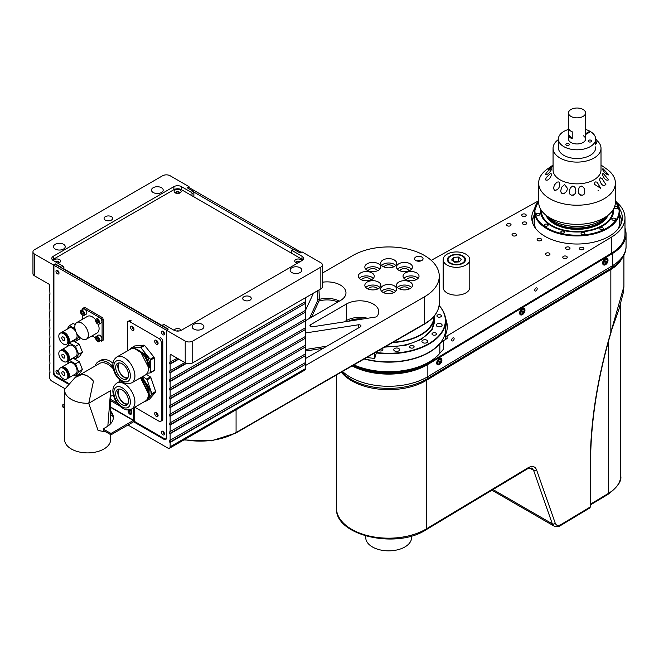 <?xml version="1.0" encoding="UTF-8"?>
<svg xmlns="http://www.w3.org/2000/svg" width="659" height="659" viewBox="0 0 659 659"><rect width="100%" height="100%" fill="white"/><g stroke="black" fill="none" stroke-linecap="round" stroke-linejoin="round"><path stroke-width="0.99" d="M616.824 202.42A47.95 27.686 180 0 1 624.987 217.874L624.987 233.97A47.95 27.686 180 0 1 611.61 253.147L427.081 364.04A53.28 30.759 180 0 1 352.845 365.498M353.891 364.897A57.012 32.917 0 0 0 428.968 362.079L426.332 363.603A53.28 30.759 180 0 1 353.644 365.037M566.196 249.077A2.241 1.293 0 0 0 568.635 249.357A2.241 1.293 0 0 0 570.019 248.163A2.241 1.293 0 0 0 567.778 246.87A2.241 1.293 0 0 0 565.546 248.163A2.241 1.293 0 0 0 566.196 249.077M624.987 217.874A47.95 27.686 180 0 1 611.61 237.051L447.09 335.909L447.09 338.52A1.063 0.618 180 0 1 445.929 338.668A1.063 0.618 180 0 1 445.262 338.1A1.063 0.618 180 0 1 445.295 337.935L445.295 335.645M445.517 318.429A58.61 33.84 0 0 1 447.263 326.625A58.61 33.84 0 0 1 445.295 335.332A1.063 0.618 0 0 0 445.262 335.489A1.063 0.618 0 0 0 445.929 336.057A1.063 0.618 0 0 0 447.09 335.909M447.222 327.935A58.61 33.84 0 0 0 445.665 321.386M534.663 208.639A45.29 26.146 0 0 0 531.747 217.874A45.29 26.146 0 0 0 577.029 244.019A45.29 26.146 0 0 0 622.318 217.874A45.29 26.146 0 0 0 619.402 208.639M522.982 224.126A2.241 1.293 0 0 0 525.421 224.406A2.241 1.293 0 0 0 526.796 223.212A2.241 1.293 0 0 0 524.564 221.918A2.241 1.293 0 0 0 522.323 223.212A2.241 1.293 0 0 0 522.982 224.126M580.093 249.431A2.241 1.293 0 0 0 582.531 249.712A2.241 1.293 0 0 0 583.915 248.517A2.241 1.293 0 0 0 581.675 247.224A2.241 1.293 0 0 0 579.434 248.517A2.241 1.293 0 0 0 580.093 249.431M522.373 216.103A2.241 1.293 0 0 0 524.811 216.383A2.241 1.293 0 0 0 526.195 215.188A2.241 1.293 0 0 0 523.954 213.895A2.241 1.293 0 0 0 521.714 215.188A2.241 1.293 0 0 0 522.373 216.103M563.42 258.163A2.241 1.293 0 0 0 565.859 258.443A2.241 1.293 0 0 0 567.242 257.249A2.241 1.293 0 0 0 565.002 255.964A2.241 1.293 0 0 0 562.77 257.249A2.241 1.293 0 0 0 563.42 258.163M507.241 225.732A2.241 1.293 0 0 0 509.679 226.012A2.241 1.293 0 0 0 511.054 224.818A2.241 1.293 0 0 0 508.822 223.525A2.241 1.293 0 0 0 506.582 224.818A2.241 1.293 0 0 0 507.241 225.732M546.179 255.025A2.241 1.293 0 0 0 548.617 255.305A2.241 1.293 0 0 0 549.993 254.11A2.241 1.293 0 0 0 547.761 252.825A2.241 1.293 0 0 0 545.52 254.11A2.241 1.293 0 0 0 546.179 255.025M512.677 235.683A2.241 1.293 0 0 0 515.116 235.963A2.241 1.293 0 0 0 516.491 234.769A2.241 1.293 0 0 0 514.259 233.475A2.241 1.293 0 0 0 512.018 234.769A2.241 1.293 0 0 0 512.677 235.683M537.777 240.535A2.241 1.293 0 0 0 540.215 240.815A2.241 1.293 0 0 0 541.591 239.621A2.241 1.293 0 0 0 539.359 238.327A2.241 1.293 0 0 0 537.118 239.621A2.241 1.293 0 0 0 537.777 240.535M431.225 260.354L538.288 200.97M534.754 290.199A1.755 0.997 119 0 0 535.124 290.998A1.755 0.997 119 0 0 536.846 289.944A1.755 0.997 119 0 0 536.83 287.925A1.755 0.997 119 0 0 535.503 288.42A1.755 0.997 119 0 0 534.754 290.199M451.695 340.102A1.755 0.997 119 0 0 452.066 340.909A1.755 0.997 119 0 0 453.787 339.855A1.755 0.997 119 0 0 453.771 337.836A1.755 0.997 119 0 0 452.445 338.331A1.755 0.997 119 0 0 451.695 340.102M364.172 358.966A57.012 32.917 0 0 0 439.85 343.718A21.31 12.307 180 0 1 443.622 340.604L447.09 338.52M428.968 362.079A57.012 32.917 0 0 0 439.85 353.29L443.622 349.056L443.622 340.604M554.153 526.137L552.308 523.814L533.568 470.295L531.805 468.022L527.702 468.706L425.871 529.902C396.38 549.359 334.632 535.66 336.444 508.04A52.218 30.149 -0 0 0 369.155 536.006A52.218 30.149 -0 0 0 426.307 528.922A2.134 1.252 59 0 1 425.871 529.902M590.365 472.997L590.365 473.846C589.286 429.528 596.115 382.352 610.844 332.309L623.916 286.476L623.422 292.242L618.859 309.549L610.844 332.309L610.844 269.506L426.307 380.4A52.218 30.149 180 0 1 341.28 372.178M342.499 371.47A54.343 31.377 -0 0 0 427.848 376.643A5.33 3.138 59 0 1 426.884 378.991A3.196 1.878 59 0 0 426.307 380.4L426.307 528.922L528.139 467.733C532.2 465.567 535.001 466.243 536.525 469.76L555.273 523.279C556.295 525.627 558.157 526.08 560.867 524.638L590.365 506.911A1.063 0.618 180 0 0 590.662 506.483L589.723 508.007L590.365 506.911L590.365 473.846M624.987 228.096A49.021 28.304 180 0 1 626.05 233.97A49.021 28.304 180 0 1 612.376 253.575L427.848 364.46A54.343 31.377 180 0 1 352.087 365.934M439.858 362.178A2.241 1.269 119 0 0 440.261 361.404M605.975 262.356A2.241 1.269 119 0 0 606.321 261.705M558.387 139.568A23.979 13.839 0 0 0 553.058 148.267A23.979 13.839 0 0 0 560.076 158.053A23.979 13.839 0 0 0 586.205 161.051A23.979 13.839 0 0 0 601.008 148.267A23.979 13.839 0 0 0 596.897 140.507M553.058 148.267L553.058 170.014A23.979 13.839 0 0 0 560.076 179.808A23.979 13.839 0 0 0 586.205 182.807A23.979 13.839 0 0 0 601.008 170.014L601.008 148.267M553.058 165.047L547.44 168.976A38.362 22.151 0 0 0 538.667 183.07L538.667 202.206A38.362 22.151 0 0 0 549.903 217.874A38.362 22.151 0 0 0 591.716 222.668A38.362 22.151 0 0 0 615.391 202.206L615.391 183.07A38.362 22.151 0 0 0 606.626 168.976L601.008 165.047M538.667 183.07A38.362 22.151 0 0 0 549.903 198.73A38.362 22.151 0 0 0 591.716 203.532A38.362 22.151 0 0 0 615.391 183.07M553.058 165.195L548.197 169.437C548.84 169.561 550.463 168.407 553.058 165.986M546.352 172.864L545.421 174.635C547.341 174.948 549.474 173.07 551.805 169.001L551.814 168.91C550.85 168.515 549.029 169.833 546.352 172.864M546.352 177.46L545.421 179.833C547.81 180.961 549.944 179.059 551.814 174.108L550.471 173.515L546.352 177.46M554.425 184.965L553.494 188.235L554.425 190.319C557.679 190.212 559.499 188.153 559.886 184.149L558.947 181.909L556.954 182.131L554.425 184.965M556.007 190.402A3.196 1.845 0 0 0 555.348 190.525M561.707 187.115L560.776 190.608C560.809 196.637 568.173 192.379 567.168 187.988L564.615 184.578L561.707 187.115M563.025 193.795A31.434 18.147 -0 0 1 564.376 193.425A3.196 1.845 0 0 0 562.366 193.664M570.274 187.873L569.335 191.382C568.717 197.321 576.74 195.707 575.727 190.476C575.826 188.112 574.829 186.637 572.729 186.044L570.274 187.873M573.561 195.113A3.196 1.845 0 0 0 571.114 195.212M579.269 187.181L578.338 190.476C577.317 195.707 585.349 197.321 584.731 191.382C584.78 188.754 583.652 186.975 581.337 186.044L579.269 187.181M582.951 195.212A3.196 1.845 0 0 0 580.505 195.113M595.118 181.909L594.179 184.149L600.571 188.235L597.112 182.131L595.118 181.909M598.718 190.525A3.196 1.845 0 0 0 598.059 190.402M600.407 177.864L599.468 179.363C601.041 184.915 603.174 186.637 605.868 184.52L601.906 178.317L600.407 177.864M603.191 173.375L602.252 174.108C604.122 179.059 606.247 180.961 608.644 179.833L603.191 173.375M603.191 168.869L602.26 169.001C604.591 173.07 606.725 174.948 608.644 174.635L603.191 168.869M584.64 110.72A8.526 4.918 180 0 1 585.554 112.936A8.526 4.918 180 0 1 577.029 117.862A8.526 4.918 180 0 1 568.503 112.936A8.526 4.918 180 0 1 575.06 108.15A8.526 4.918 180 0 1 584.64 110.72M568.511 134.502A8.526 4.918 0 0 0 568.503 134.691A8.526 4.918 0 0 0 572.234 138.761L568.511 134.502L568.511 127.92M572.234 138.761L572.234 131.8A8.526 4.918 180 0 1 568.503 127.731A8.526 4.918 180 0 1 568.511 127.541M63.363 375.342A2.134 1.227 -120 0 0 64.401 375.432A2.134 1.227 -120 0 0 64.401 372.969A2.134 1.227 -120 0 0 62.267 371.742A2.134 1.227 -120 0 0 61.946 373.472A2.134 1.227 -120 0 0 63.363 375.342M63.412 378.859A6.392 3.69 -120 0 0 66.526 379.123A6.392 3.69 -120 0 0 66.526 371.742A6.392 3.69 -120 0 0 60.134 368.051A6.392 3.69 -120 0 0 59.17 373.225A6.392 3.69 -120 0 0 63.412 378.859M66.526 379.123L67.284 378.694A6.392 3.69 -120 0 0 67.284 371.305A6.392 3.69 -120 0 0 60.892 367.615L60.134 368.051M73.701 374.987L75.703 376.1L79.475 373.925L82.416 369.468L79.278 361.634L73.19 358.249L69.417 360.424L66.987 364.097M79.278 361.634L75.513 363.809L69.417 360.424M82.416 369.468L78.652 371.643L75.513 363.809M75.703 376.1L78.652 371.643M67.638 378.431A6.392 3.69 -120 0 0 68.034 378.258A6.392 3.69 -120 0 0 68.034 370.869A6.392 3.69 -120 0 0 61.641 367.178A6.392 3.69 -120 0 0 61.287 367.434M68.034 378.258L75.76 373.793A6.392 3.69 -120 0 0 75.76 366.412A6.392 3.69 -120 0 0 69.368 362.722L61.641 367.178M63.363 357.944A2.134 1.227 -120 0 0 64.401 358.035A2.134 1.227 -120 0 0 64.401 355.572A2.134 1.227 -120 0 0 62.267 354.344A2.134 1.227 -120 0 0 61.946 356.066A2.134 1.227 -120 0 0 63.363 357.944M63.412 361.453A6.392 3.69 -120 0 0 66.526 361.725A6.392 3.69 -120 0 0 66.526 354.344A6.392 3.69 -120 0 0 60.134 350.646A6.392 3.69 -120 0 0 59.17 355.827A6.392 3.69 -120 0 0 63.412 361.453M66.526 361.725L67.284 361.289A6.392 3.69 -120 0 0 67.284 353.908A6.392 3.69 -120 0 0 60.892 350.217L60.134 350.646M73.701 357.582L75.703 358.694L79.475 356.519L82.416 352.071L79.278 344.229L73.19 340.843L69.417 343.018L66.987 346.692M79.278 344.229L75.513 346.403L69.417 343.018M82.416 352.071L78.652 354.245L75.513 346.403M75.703 358.694L78.652 354.245M67.638 361.033A6.392 3.69 -120 0 0 68.034 360.852A6.392 3.69 -120 0 0 68.034 353.471A6.392 3.69 -120 0 0 61.641 349.781A6.392 3.69 -120 0 0 61.287 350.036M68.034 360.852L75.76 356.395A6.392 3.69 -120 0 0 75.76 349.015A6.392 3.69 -120 0 0 69.368 345.324L61.641 349.781M461.522 255.288A9.061 5.231 -0 0 0 452.214 255.017A9.061 5.231 -0 0 0 447.412 259.63A9.061 5.231 -0 0 0 456.473 264.86A9.061 5.231 -0 0 0 465.526 259.63A9.061 5.231 -0 0 0 461.522 255.288M463.895 253.245A13.32 7.694 -0 0 0 450.204 252.85A13.32 7.694 -0 0 0 443.153 259.63A13.32 7.694 -0 0 0 456.473 267.323A13.32 7.694 -0 0 0 469.793 259.63A13.32 7.694 -0 0 0 463.895 253.245M443.153 259.63L443.153 287.472A13.32 7.694 -0 0 0 456.473 295.166A13.32 7.694 -0 0 0 469.793 287.472L469.793 259.63M462.461 256.219A8.526 4.918 180 0 1 464.999 259.72A8.526 4.918 180 0 1 461.662 263.625A8.526 4.918 180 0 1 452.7 264.135A8.526 4.918 180 0 1 447.947 259.72A8.526 4.918 180 0 1 450.484 256.219M459.018 261.895L458.334 261.384L453.919 261.722M458.334 257.035L453.499 257.397L451.637 260L454.603 262.233L459.438 261.862L461.308 259.267L458.334 257.035L458.334 261.384M453.499 261.401L453.499 257.397M461.597 263.485A8.419 4.86 -0 0 0 459.694 255.14A8.419 4.86 -0 0 0 448.128 260.272A8.419 4.86 -0 0 0 461.597 263.485M440.904 359.344C443.235 359.377 439.957 365.877 438.317 363.999L437.93 363.579C437.798 360.943 438.795 359.534 440.904 359.344L441.06 359.452M439.158 363.331L439.981 362.425L439.306 361.742L439.784 361.017L440.566 361.527L441.052 360.432L440.805 363.084L440.451 362.705L439.528 363.669L439.158 363.331M441.069 362.129L440.632 362.878M441.052 360.514L440.558 361.544M439.331 362.598L439.512 363.48L439.924 362.499M441.003 362.063A2.661 1.507 -61 0 1 440.566 362.812M438.284 363.982A2.661 1.507 -61 0 1 438.219 360.901A2.661 1.507 -61 0 1 440.863 359.32M439.372 364.501A3.732 2.109 -61 0 1 437.494 364.765A3.732 2.109 -61 0 1 437.461 360.481A3.732 2.109 -61 0 1 441.11 358.241A3.732 2.109 -61 0 1 441.332 358.397A3.732 2.109 -61 0 1 441.884 359.971M520.478 314.804A3.732 2.109 -61 0 1 520.396 314.771A3.732 2.109 -61 0 1 520.363 310.48A3.732 2.109 -61 0 1 524.02 308.247A3.732 2.109 -61 0 1 524.094 308.288M524.062 312.152A2.661 1.507 -61 0 1 523.625 312.901M521.335 314.071A2.661 1.507 -61 0 1 521.302 314.046A2.661 1.507 -61 0 1 521.277 310.99A2.661 1.507 -61 0 1 523.88 309.392A2.661 1.507 -61 0 1 523.921 309.417M522.216 313.42L523.032 312.514L522.365 311.831L522.834 311.106L523.518 311.666L524.111 310.521L524.333 312.448L522.587 313.758L522.216 313.42M523.617 311.616L524.111 310.603M522.966 312.424L523.221 311.41M606.675 261.705L607.17 260.61L607.54 260.948L606.914 263.262L606.568 262.883L605.646 263.847L605.267 263.518L606.107 262.62L605.423 261.92L605.893 261.195L606.568 261.755M606.437 261.804L605.893 261.195M607.021 259.522C609.353 259.555 606.074 266.055 604.435 264.185L604.039 263.757C603.916 261.129 604.904 259.712 607.021 259.522L607.178 259.638M607.186 262.307L606.741 263.056M607.046 262.035L607.54 260.948M607.12 262.249A2.661 1.507 -61 0 1 606.675 262.99M604.394 264.16A2.661 1.507 -61 0 1 604.328 261.079A2.661 1.507 -61 0 1 606.98 259.506M607.326 260.75A3.41 1.928 -61 0 1 607.013 261.796M606.939 261.969A3.41 1.928 -61 0 1 605.613 263.822M602.68 263.13A3.41 1.928 -61 0 1 605.193 258.592M608.265 175.006A2.825 1.631 -0 0 0 606.395 173.325A2.825 1.631 -0 0 0 605.349 173.226M106.017 431.942L98.092 430.475L88.751 403.283L110.621 390.655L107.837 426.134M81.798 374.46A17.052 9.844 60 0 1 87.631 376.091A27.95 16.137 -120 0 0 81.798 374.46L75.027 377.599L99.451 363.496A17.052 9.844 60 0 1 113.34 368.892M119.106 379.345A17.052 9.844 60 0 1 119.641 381.495M75.027 377.599L64.64 389.362A23.016 13.287 0 0 0 64.615 390.013A23.016 13.287 0 0 0 71.353 399.403A23.016 13.287 0 0 0 88.751 403.283L93.463 381.199A27.95 16.137 -120 0 0 87.631 376.091A17.052 9.844 60 0 1 93.463 381.199M110.646 423.712L110.621 390.655M95.061 366.033A19.185 11.071 60 0 1 98.389 361.651A19.185 11.071 60 0 1 112.953 366.569M113.537 395.762A19.185 11.071 60 0 1 112.104 395.565M98.389 361.651L100.646 360.349A19.185 11.071 60 0 1 113.01 363.233M64.615 390.013L64.615 439.602A23.016 13.287 0 0 0 71.353 449.001A23.016 13.287 0 0 0 96.445 451.885A23.016 13.287 0 0 0 110.646 439.602L110.646 434.388M83.265 308.14L84.616 307.358L102.705 317.795L101.346 318.577L83.265 308.14L82.507 308.569L82.507 309.541M103.455 339.978L103.455 319.096L102.096 319.887L102.096 340.761L103.455 339.978L101.346 341.197L100.506 340.719M95.547 337.853L92.095 335.859M82.507 319.253L82.507 315.266M81.601 323.017A9.588 5.536 60 0 1 87.869 331.469A9.588 5.536 60 0 1 86.403 339.154A9.588 5.536 60 0 1 76.806 333.611A9.588 5.536 60 0 1 76.806 322.539A9.588 5.536 60 0 1 81.601 323.017M76.806 322.539L87.507 316.361A9.588 5.536 60 0 1 92.301 316.839A9.588 5.536 60 0 1 95.654 319.796M98.199 324.203A9.588 5.536 60 0 1 97.095 332.976L86.403 339.154M101.346 341.197L102.096 340.761M102.096 319.887L101.346 318.577M82.367 314.079L83.364 314.178L83.512 313.025L82.647 311.765L81.65 311.666L81.51 312.819L82.367 314.079L83.446 313.519M80.513 311.723A2.933 1.689 60 0 1 81.115 310.34C79.665 314.862 84.459 316.608 84.047 315.414L86.238 314.154A2.933 1.689 -120 0 0 86.238 310.768A2.933 1.689 -120 0 0 83.306 309.079L81.115 310.34A2.933 1.689 60 0 1 84.5 313.074A2.933 1.689 60 0 1 84.047 315.414A2.933 1.689 60 0 1 82.548 315.249M97.623 337.861L98.52 339.624M96.725 337.77L96.576 338.924L97.433 340.184L98.438 340.283L98.578 339.121L97.721 337.869L96.725 337.77M97.557 338.355L96.576 338.924M95.58 337.828A2.933 1.689 60 0 1 96.189 336.444C94.739 340.967 99.534 342.705 99.122 341.519L101.305 340.258A2.933 1.689 -120 0 0 101.305 336.873A2.933 1.689 -120 0 0 98.372 335.184L96.189 336.444A2.933 1.689 60 0 1 99.567 339.171A2.933 1.689 60 0 1 99.122 341.519A2.933 1.689 60 0 1 97.614 341.354M95.58 320.431A2.933 1.689 60 0 1 96.189 319.038A2.933 1.689 60 0 1 99.567 321.773A2.933 1.689 60 0 1 99.122 324.121A2.933 1.689 60 0 1 97.614 323.948M99.122 324.121L101.305 322.852A2.933 1.689 -120 0 0 101.305 319.475A2.933 1.689 -120 0 0 98.372 317.778L96.189 319.038M96.725 320.365L96.576 321.526L97.433 322.778L98.438 322.877L98.578 321.724L97.721 320.463L96.725 320.365M97.623 320.455L96.576 321.526M97.557 320.958L98.413 322.21L97.433 322.778M99.427 321.806A2.825 1.631 -120 0 0 95.992 319.302A2.825 1.631 -120 0 0 97.318 323.758A2.825 1.631 -120 0 0 99.427 321.806M568.511 129.461A18.65 10.766 0 0 0 558.387 139.041A18.65 10.766 0 0 0 577.029 149.807A18.65 10.766 0 0 0 595.678 139.041A18.65 10.766 0 0 0 590.588 131.652L585.554 134.551M595.398 144.626L595.678 139.041M585.554 133.686L589.838 131.215L589.838 132.088M558.387 139.041L558.387 147.74A18.65 10.766 0 0 0 577.029 158.506A18.65 10.766 0 0 0 595.678 147.74L595.678 146.875M589.838 131.215A18.65 10.766 0 0 0 585.554 129.469M591.139 141.751A1.755 1.013 0 0 0 591.658 141.034A1.755 1.013 0 0 0 589.896 140.021A1.755 1.013 0 0 0 588.141 141.034A1.755 1.013 0 0 0 589.228 141.973A1.755 1.013 0 0 0 591.139 141.751M568.857 145.194A1.755 1.013 0 0 0 569.368 144.478A1.755 1.013 0 0 0 567.613 143.464A1.755 1.013 0 0 0 565.859 144.478A1.755 1.013 0 0 0 566.938 145.417A1.755 1.013 0 0 0 568.857 145.194M583.421 135.787A8.526 4.918 180 0 1 583.454 142.278A8.526 4.918 180 0 1 572.3 143.135A8.526 4.918 180 0 1 569.384 136.866M63.363 340.538A2.134 1.227 -120 0 0 64.401 340.629A2.134 1.227 -120 0 0 64.401 338.174A2.134 1.227 -120 0 0 62.267 336.938A2.134 1.227 -120 0 0 61.946 338.668A2.134 1.227 -120 0 0 63.363 340.538M63.412 344.056A6.392 3.69 -120 0 0 66.526 344.319A6.392 3.69 -120 0 0 66.526 336.938A6.392 3.69 -120 0 0 60.134 333.248A6.392 3.69 -120 0 0 59.17 338.429A6.392 3.69 -120 0 0 63.412 344.056M66.526 344.319L67.284 343.891A6.392 3.69 -120 0 0 67.284 336.502A6.392 3.69 -120 0 0 60.892 332.811L60.134 333.248M75.2 324.566L73.19 323.445L69.417 325.62L66.987 329.294M74.986 328.709L69.417 325.62M80.34 337.812L79.475 339.121L75.703 341.296L78.652 336.84L78.149 335.588M73.701 340.184L75.703 341.296M67.638 343.627A6.392 3.69 -120 0 0 68.034 343.454A6.392 3.69 -120 0 0 68.034 336.074A6.392 3.69 -120 0 0 61.641 332.375A6.392 3.69 -120 0 0 61.287 332.63M68.034 343.454L75.76 338.99A6.392 3.69 -120 0 0 75.76 331.609A6.392 3.69 -120 0 0 69.368 327.918L61.641 332.375M595.678 139.09A3.732 2.15 -60 0 1 595.728 139.098A3.732 2.15 -60 0 1 596.148 139.247A3.732 2.15 -60 0 1 596.922 141.001M595.044 144.98A3.625 2.092 120 0 0 596.897 141.454A3.625 2.092 120 0 0 595.678 139.222M595.406 142.435L595.53 141.644M188.976 187.502L188.976 186.629L170.137 175.755A5.33 3.073 -0 0 0 162.608 175.755L34.507 249.712A5.33 3.073 -0 0 0 32.95 251.886A5.33 3.073 -0 0 0 34.507 254.061L34.507 275.816A5.33 3.073 180 0 1 32.95 273.642L32.95 251.886M185.212 341.065A5.33 3.073 -0 0 0 192.749 341.065L192.749 362.821A5.33 3.073 180 0 1 185.212 362.821L185.212 341.065L166.373 330.192L168.259 329.105L162.229 325.628A1.063 0.618 -120 0 0 161.694 325.571L163.58 324.483A1.063 0.618 60 0 1 164.116 324.541L173.91 330.192A5.33 3.073 -0 0 0 181.447 330.192L302.003 260.585A5.33 3.073 -0 0 0 303.568 258.41A5.33 3.073 -0 0 0 302.003 256.236L292.209 250.585A1.063 0.618 -120 0 0 291.673 250.527A1.063 0.618 -120 0 0 291.451 251.021L291.451 253.196M193.12 191.201A1.063 0.618 60 0 1 193.878 192.502L191.991 193.589A1.063 0.618 -120 0 0 191.242 192.288L193.12 191.201L187.098 187.724L188.976 186.629M291.673 250.527L293.56 249.44A1.063 0.618 60 0 1 294.095 249.497L300.117 252.974L302.003 251.886L320.842 262.76A5.33 3.073 -0 0 1 322.399 264.934A5.33 3.073 -0 0 1 320.842 267.117L192.749 341.065M193.878 192.502L193.878 196.86M299.474 262.043A1.334 0.766 -0 0 0 299.178 261.788A1.334 0.766 -0 0 0 297.728 261.615A1.334 0.766 -0 0 0 296.904 262.331A1.334 0.766 -0 0 0 297.687 263.032M170.137 446.786L170.137 442.436L305.768 364.13L305.768 368.48A3.196 1.845 60 0 1 305.109 369.938L169.478 448.244A3.196 1.845 -120 0 0 170.137 446.786L305.768 368.48M170.137 440.69L170.137 433.729L305.768 355.423L305.768 362.384L169.767 440.476L169.767 442.214L305.768 364.13M305.397 362.607L305.397 363.908M170.137 431.991L170.137 425.03L305.768 346.725L305.768 353.685L169.767 431.777L169.767 433.515L305.768 355.423M305.397 353.899L305.397 355.209M170.137 423.292L170.137 416.331L305.768 338.026L305.768 344.986L169.767 423.07L169.767 424.816L305.768 346.725M305.397 345.201L305.397 346.51M170.137 414.593L170.137 407.633L305.768 329.327L305.768 336.288L169.767 414.371L169.767 416.109L305.768 338.026M305.397 336.502L305.397 337.803M170.137 405.886L170.137 398.926L305.768 320.62L305.768 327.581L169.767 405.672L169.767 407.41L305.768 329.327M305.397 327.803L305.397 329.105M170.137 397.188L170.137 390.227L305.768 311.921L305.768 318.882L169.767 396.973L169.767 398.711L305.768 320.62M305.397 319.104L305.397 320.406M170.137 388.489L170.137 381.528L305.768 303.222L305.768 310.183L169.767 388.266L169.767 390.013L305.768 311.921M305.397 310.397L305.397 311.707M305.768 297.563L305.768 301.484L169.767 379.568L169.767 381.306L305.768 303.222M305.397 301.698L305.397 303M170.137 379.79L170.137 372.829L186.513 363.373M184.833 362.607L169.767 370.869L169.767 372.607L186.044 363.208M170.137 371.083L170.137 364.122L178.803 359.122M177.296 358.249L169.767 362.17L169.767 363.908L178.432 358.908M170.137 362.384L170.137 354.987A1.063 0.618 60 0 1 170.36 354.501A1.063 0.618 60 0 1 170.895 354.558L185.212 362.821M322.399 264.934L322.399 286.69A5.33 3.073 180 0 1 320.842 288.864L320.842 267.117M192.749 362.821L320.842 288.864M193.878 329.105A5.857 3.386 180 0 1 192.156 326.716A5.857 3.386 180 0 1 198.021 323.33A5.857 3.386 180 0 1 203.878 326.716A5.857 3.386 180 0 1 200.262 329.838A5.857 3.386 180 0 1 193.878 329.105M291.83 272.554A5.857 3.386 180 0 1 290.117 270.157A5.857 3.386 180 0 1 295.973 266.771A5.857 3.386 180 0 1 301.838 270.157A5.857 3.386 180 0 1 298.222 273.287A5.857 3.386 180 0 1 291.83 272.554M250.008 296.698A4.259 2.463 -0 0 0 245.37 296.163A4.259 2.463 -0 0 0 242.734 298.436A4.259 2.463 -0 0 0 247.001 300.899A4.259 2.463 -0 0 0 251.26 298.436A4.259 2.463 -0 0 0 250.008 296.698M164.964 438.894L164.116 439.388A3.196 1.845 -120 0 0 165.714 439.545A3.196 1.845 -120 0 0 166.373 438.078L166.373 330.192L53.914 265.264L53.914 372.286A3.196 1.845 -120 0 0 56.172 376.198L68.33 383.217M56.361 376.305L55.611 376.742L67.852 383.81M61.913 268.139A1.063 0.618 -120 0 0 61.262 267.332L55.232 263.847L53.346 264.934L53.346 372.829A3.196 1.845 -120 0 0 55.611 376.742M55.232 263.847L55.232 264.506M163.556 331.741A1.334 0.766 -120 0 0 164.379 333.166M58.066 270.833A1.334 0.766 -120 0 0 58.89 272.258M163.556 431.802A1.334 0.766 -120 0 0 164.379 433.227M58.066 370.893A1.334 0.766 -120 0 0 58.89 372.319M191.242 192.288L181.447 186.629A5.33 3.073 -0 0 0 173.91 186.629L53.346 256.236A5.33 3.073 -0 0 0 51.789 258.41A5.33 3.073 -0 0 0 53.346 260.585L63.14 266.244A1.063 0.618 60 0 1 63.898 267.546L62.391 268.419M191.991 193.589L191.991 195.772M63.898 269.292L63.898 267.546M178.227 193.425A1.334 0.766 -0 0 0 179.009 192.725A1.334 0.766 -0 0 0 178.614 192.181A1.334 0.766 -0 0 0 177.164 192.016A1.334 0.766 -0 0 0 176.34 192.725A1.334 0.766 -0 0 0 177.123 193.425M57.671 263.032A1.334 0.766 -0 0 0 58.445 262.331A1.334 0.766 -0 0 0 58.058 261.788A1.334 0.766 -0 0 0 55.875 262.043M153.185 192.502A5.857 3.386 180 0 1 151.471 190.113A5.857 3.386 180 0 1 157.328 186.728A5.857 3.386 180 0 1 163.193 190.113A5.857 3.386 180 0 1 159.577 193.235A5.857 3.386 180 0 1 153.185 192.502M111.371 216.646A4.259 2.463 -0 0 0 106.725 216.119A4.259 2.463 -0 0 0 104.089 218.393A4.259 2.463 -0 0 0 108.356 220.847A4.259 2.463 -0 0 0 112.615 218.393A4.259 2.463 -0 0 0 111.371 216.646M55.232 249.061A5.857 3.386 180 0 1 53.519 246.664A5.857 3.386 180 0 1 59.376 243.286A5.857 3.386 180 0 1 65.241 246.664A5.857 3.386 180 0 1 61.616 249.794A5.857 3.386 180 0 1 55.232 249.061M53.346 264.934L34.507 254.061M34.507 275.816L48.824 284.078A1.063 0.618 60 0 1 49.582 285.388L49.96 294.301M49.582 294.524L49.96 303M49.582 303.222L49.96 311.707M49.582 311.921L49.96 320.406M49.582 320.62L49.96 329.105M49.582 329.327L49.96 337.803M49.582 338.026L49.96 346.51M49.582 346.725L49.96 355.209M49.582 355.423L49.96 363.908M49.582 364.13L49.96 372.607M49.582 372.829L49.582 377.179A3.196 1.845 -120 0 0 51.839 381.091L64.944 388.662M110.646 415.046L112.986 416.397M127.945 425.03L167.88 448.087A3.196 1.845 -120 0 0 169.478 448.244M133.588 421.76L164.116 439.388M167.88 329.319L55.422 264.391L53.914 265.264M57.49 270.379L57.49 270.379A2.134 1.227 60 0 0 58.997 272.983M55.982 271.244A2.134 1.227 -120 0 0 56.913 273.394A2.134 1.227 -120 0 0 58.56 273.963A2.134 1.227 -120 0 0 58.56 271.5A2.134 1.227 -120 0 0 56.427 270.272A2.134 1.227 -120 0 0 55.982 271.244M162.979 331.279L162.979 331.279A2.134 1.227 60 0 0 164.486 333.891M161.48 332.152A2.134 1.227 -120 0 0 162.402 334.294A2.134 1.227 -120 0 0 164.05 334.863A2.134 1.227 -120 0 0 164.05 332.408A2.134 1.227 -120 0 0 161.916 331.172A2.134 1.227 -120 0 0 161.48 332.152M57.49 370.432L57.49 370.432A2.134 1.227 60 0 0 58.997 373.043M55.982 371.305A2.134 1.227 -120 0 0 56.913 373.447A2.134 1.227 -120 0 0 58.56 374.024A2.134 1.227 -120 0 0 58.56 371.561A2.134 1.227 -120 0 0 56.427 370.325A2.134 1.227 -120 0 0 55.982 371.305M162.979 431.34L162.979 431.34A2.134 1.227 60 0 0 164.486 433.951M161.48 432.205A2.134 1.227 -120 0 0 162.402 434.355A2.134 1.227 -120 0 0 164.05 434.924A2.134 1.227 -120 0 0 164.05 432.461A2.134 1.227 -120 0 0 161.916 431.233A2.134 1.227 -120 0 0 161.48 432.205M156.661 340.489A1.755 1.013 -120 0 0 156.653 340.678A1.755 1.013 -120 0 0 158.061 342.911M156.661 412.707A1.755 1.013 -120 0 0 156.653 412.896A1.755 1.013 -120 0 0 158.061 415.129M129.815 409.7A1.755 1.013 -120 0 0 131.52 411.414M102.425 319.697A1.862 1.079 -120 0 0 101.675 318.388M99.328 321.427A10.659 6.153 -120 0 0 99.081 320.966M98.899 320.653A10.659 6.153 -120 0 0 98.619 320.2M134.139 421.216L164.305 438.622A3.196 1.845 -120 0 0 166.365 438.268M132.55 326.567A1.755 1.013 -120 0 0 132.541 326.757A1.755 1.013 -120 0 0 133.95 328.989M102.227 319.813A1.862 1.079 60 0 1 101.47 318.503M293.403 249.53L193.779 192.016M301.254 252.323L188.787 187.395L188.787 188.696M394.584 350.901A2.933 1.689 180 0 1 393.728 349.707A2.933 1.689 180 0 1 396.66 348.01A2.933 1.689 180 0 1 399.585 349.707A2.933 1.689 180 0 1 397.781 351.272A2.933 1.689 180 0 1 394.584 350.901M422.749 342.614A2.933 1.689 180 0 1 421.892 341.42A2.933 1.689 180 0 1 424.824 339.731A2.933 1.689 180 0 1 427.757 341.42A2.933 1.689 180 0 1 425.945 342.985A2.933 1.689 180 0 1 422.749 342.614M437.106 326.353A2.933 1.689 180 0 1 436.242 325.159A2.933 1.689 180 0 1 439.174 323.462A2.933 1.689 180 0 1 442.107 325.159A2.933 1.689 180 0 1 440.294 326.724A2.933 1.689 180 0 1 437.106 326.353M433.943 316.444A45.29 26.146 180 0 1 393.201 342.202M434.47 315.801A45.825 26.451 180 0 1 434.479 316.188A45.825 26.451 180 0 1 392.607 342.54M434.479 316.921L432.23 329.484L421.356 339.418L405.203 345.473L384.65 347.136M439.116 305.479A57.012 32.917 180 0 1 445.665 320.801L445.665 328.981A57.012 32.917 180 0 1 428.968 352.252A57.012 32.917 180 0 1 364.476 358.784M428.852 352.318A56.69 32.728 180 0 1 428.745 352.384A56.69 32.728 180 0 1 364.411 358.826M445.665 320.801A57.012 32.917 180 0 1 428.968 344.072A57.012 32.917 180 0 1 376.371 352.936M376.503 352.507A56.69 32.728 0 0 0 428.745 343.685A56.69 32.728 0 0 0 439.1 305.603M432.65 334.854A2.241 1.293 180 0 1 431.991 333.948A2.241 1.293 180 0 1 434.232 332.655A2.241 1.293 180 0 1 436.472 333.948A2.241 1.293 180 0 1 435.088 335.134A2.241 1.293 180 0 1 432.65 334.854M410.293 347.763A2.241 1.293 180 0 1 409.643 346.848A2.241 1.293 180 0 1 411.875 345.555A2.241 1.293 180 0 1 414.116 346.848A2.241 1.293 180 0 1 412.732 348.043A2.241 1.293 180 0 1 410.293 347.763M381.998 348.669A2.241 1.293 180 0 1 382.895 349.707A2.241 1.293 180 0 1 381.512 350.901A2.241 1.293 180 0 1 379.073 350.621A2.241 1.293 180 0 1 378.859 350.481M437.592 316.831A2.241 1.293 180 0 1 436.942 315.916A2.241 1.293 180 0 1 439.174 314.623A2.241 1.293 180 0 1 441.415 315.916A2.241 1.293 180 0 1 440.031 317.111A2.241 1.293 180 0 1 437.592 316.831M374.683 352.894L374.683 358.455L376.75 351.7M366.849 357.417A80.456 46.451 0 0 0 374.683 358.455M302.605 260.173A5.33 3.073 0 0 0 301.254 258.847L181.447 189.677A5.33 3.073 0 0 0 173.91 189.677L54.104 258.847A5.33 3.073 0 0 0 52.745 260.173M57.588 263.032A3.517 2.026 0 0 0 59.598 262.455A3.517 2.026 0 0 0 58.676 259.201A3.517 2.026 0 0 0 53.634 260.75M58.865 262.784A1.919 1.104 0 0 0 57.976 261.335A1.919 1.104 0 0 0 55.438 261.796M181.159 330.348A3.517 2.026 0 0 0 177.675 328.594A3.517 2.026 0 0 0 174.19 330.348M178.778 331.024A1.919 1.104 0 0 0 176.571 331.024M175.187 192.856A3.517 2.026 0 0 0 180.162 192.856A3.517 2.026 0 0 0 180.162 189.981A3.517 2.026 0 0 0 175.187 189.981A3.517 2.026 0 0 0 175.187 192.856L175.187 192.856M179.421 193.178A1.919 1.104 0 0 0 177.675 191.612A1.919 1.104 0 0 0 175.928 193.178M301.723 260.75A3.517 2.026 0 0 0 296.674 259.201A3.517 2.026 0 0 0 295.751 262.455A3.517 2.026 0 0 0 297.769 263.032M63.898 268.856L161.916 325.447M299.919 261.796A1.919 1.104 0 0 0 297.374 261.335A1.919 1.104 0 0 0 296.492 262.784M129.263 409.799L129.263 410.565A2.397 1.384 -120 0 0 131.454 413.704M128.134 409.89L128.134 411.216A2.397 1.384 -120 0 0 129.18 413.63A2.397 1.384 -120 0 0 131.026 414.272A2.397 1.384 -120 0 0 131.52 413.177L131.52 409.692A2.397 1.384 -120 0 0 131.454 409.107M110.646 400.688L119.411 405.746M110.646 399.387L117.154 403.135M111.742 433.078L111.742 434.388L110.234 434.388L110.234 433.078L111.742 433.078L133.596 420.285L110.646 407.04M133.596 420.285L133.423 407.987M111.742 434.388L133.447 421.859A1.812 1.046 120 0 0 134.724 419.635L134.724 407.633L133.596 408.283M110.646 411.125A23.444 13.534 180 0 1 113.34 417.419A23.444 13.534 180 0 1 106.47 426.991L103.834 428.515L103.834 429.38L110.234 433.078M103.834 429.38L103.834 430.689L110.234 434.388M110.646 412.435A23.444 13.534 180 0 1 113.307 418.07M64.615 403.736L62.77 404.799L62.77 406.974L64.615 408.045M62.77 405.672L64.615 406.743M110.646 407.386L133.447 420.549M546.772 215.822A31.434 18.147 -0 0 0 577.029 229.06A31.434 18.147 -0 0 0 607.293 215.822M546.468 215.6A31.434 18.147 -0 0 0 554.614 224.068M599.451 224.068A31.434 18.147 -0 0 0 607.59 215.6M545.924 215.172A31.97 18.46 -0 0 0 554.425 223.961A31.97 18.46 -0 0 0 599.641 223.961A31.97 18.46 -0 0 0 608.133 215.172M541.344 210.336A35.701 20.61 -0 0 0 577.029 231.523A35.701 20.61 -0 0 0 612.713 210.336M540.915 209.677A36.229 20.915 -0 0 0 543.815 219.702M610.242 219.702A36.229 20.915 -0 0 0 613.15 209.677M540.619 209.175A36.542 21.096 -0 0 0 543.675 219.521A36.542 21.096 -0 0 0 577.029 232.009A36.542 21.096 -0 0 0 610.391 219.521A36.542 21.096 -0 0 0 613.447 209.175M538.667 200.616A42.621 24.605 -0 0 0 534.408 211.341L534.408 222.478A42.621 24.605 -0 0 0 535.767 228.64M618.299 228.64A42.621 24.605 -0 0 0 619.658 222.478L619.658 211.341A42.621 24.605 -0 0 0 615.391 200.616M614.55 206.835A1.862 1.079 180 0 1 616.486 206.456A1.862 1.079 180 0 1 617.862 207.338A1.862 1.079 180 0 1 617.878 207.503A1.862 1.079 180 0 1 616.206 208.573A1.862 1.079 180 0 1 614.188 207.717M615.481 219.604A1.862 1.079 180 0 1 613.397 220.271A1.862 1.079 180 0 1 611.881 219.208A1.862 1.079 180 0 1 613.743 218.137A1.862 1.079 180 0 1 615.613 219.208A1.862 1.079 180 0 1 615.481 219.604M602.804 229.538A1.862 1.079 180 0 1 600.827 229.67A1.862 1.079 180 0 1 599.772 228.698A1.862 1.079 180 0 1 601.642 227.619A1.862 1.079 180 0 1 603.504 228.698A1.862 1.079 180 0 1 602.804 229.538M583.215 234.48A1.862 1.079 180 0 1 581.073 233.418A1.862 1.079 180 0 1 582.935 232.339A1.862 1.079 180 0 1 584.805 233.418A1.862 1.079 180 0 1 583.215 234.48M561.979 233.105A1.862 1.079 180 0 1 560.793 232.108A1.862 1.079 180 0 1 562.654 231.029A1.862 1.079 180 0 1 564.524 232.108A1.862 1.079 180 0 1 561.979 233.105M544.771 225.79A1.862 1.079 180 0 1 544.359 225.114A1.862 1.079 180 0 1 546.229 224.044A1.862 1.079 180 0 1 548.09 225.114A1.862 1.079 180 0 1 546.838 226.136A1.862 1.079 180 0 1 544.771 225.79M536.204 214.48A1.862 1.079 180 0 1 536.187 214.323A1.862 1.079 180 0 1 538.049 213.244A1.862 1.079 180 0 1 539.91 214.323A1.862 1.079 180 0 1 538.189 215.394A1.862 1.079 180 0 1 536.204 214.48M538.708 203.153A1.862 1.079 180 0 1 538.452 202.61A1.862 1.079 180 0 1 538.584 202.214A1.862 1.079 180 0 1 538.667 202.107M547.267 216.341A31.97 18.46 -0 0 0 554.425 222.66A31.97 18.46 -0 0 0 599.641 222.66A31.97 18.46 -0 0 0 606.791 216.341M554.614 222.767A31.434 18.147 -0 0 0 554.804 222.874A31.434 18.147 -0 0 0 599.262 222.874A31.434 18.147 -0 0 0 599.451 222.767M546.805 215.847A34.103 19.688 -0 0 0 552.917 220.658A34.103 19.688 -0 0 0 601.148 220.658A34.103 19.688 -0 0 0 607.252 215.847M553.033 220.724A33.782 19.506 -0 0 0 553.148 220.781A33.782 19.506 -0 0 0 600.917 220.781A33.782 19.506 -0 0 0 601.033 220.724M534.408 214.603A44.754 25.841 -0 0 0 532.291 221.91M621.775 221.91A44.754 25.841 -0 0 0 619.658 214.603M534.408 214.974A44.433 25.652 -0 0 0 532.612 222.973M621.445 222.973A44.433 25.652 -0 0 0 619.658 214.974M534.408 219.2A42.942 24.795 -0 0 0 535.256 227.973M618.809 227.973A42.942 24.795 -0 0 0 619.658 219.2M127.376 350.926L127.376 322.91A3.196 1.845 -120 0 1 128.044 321.444A3.196 1.845 -120 0 1 129.642 321.6L159.025 338.569L160.532 337.696A3.196 1.845 60 0 1 162.798 341.609L162.798 419.05A3.196 1.845 60 0 1 162.13 420.516L160.623 421.381A3.196 1.845 -120 0 0 161.29 419.923L162.798 419.05M128.044 321.444L129.551 320.571A3.196 1.845 60 0 1 131.149 320.727L129.642 321.6M160.623 421.381A3.196 1.845 -120 0 1 159.025 421.225L134.766 407.213M162.798 341.609L161.29 342.482A3.196 1.845 -120 0 0 159.025 338.569M161.29 342.482L161.29 419.923M133.966 329.525A2.397 1.384 60 0 1 132.097 326.296M133.975 329.327A2.397 1.384 60 0 1 133.472 330.423A2.397 1.384 60 0 1 131.075 329.039A2.397 1.384 60 0 1 131.075 326.271A2.397 1.384 60 0 1 132.929 326.913A2.397 1.384 60 0 1 133.975 329.327M158.078 415.664A2.397 1.384 60 0 1 156.208 412.435M158.086 415.458A2.397 1.384 60 0 1 157.592 416.554A2.397 1.384 60 0 1 155.195 415.17A2.397 1.384 60 0 1 155.195 412.402A2.397 1.384 60 0 1 157.04 413.045A2.397 1.384 60 0 1 158.086 415.458M158.086 343.24A2.397 1.384 60 0 1 157.592 344.344A2.397 1.384 60 0 1 155.195 342.96A2.397 1.384 60 0 1 155.195 340.192A2.397 1.384 60 0 1 157.04 340.835A2.397 1.384 60 0 1 158.086 343.24M158.078 343.446A2.397 1.384 60 0 1 156.208 340.217M141.578 378.834L148.374 392.5M148.473 393.925L140.515 377.796M147.591 397.937L149.173 396.248L147.921 397.822M149.354 389.148L150.507 389.197M141.158 377.426L148.086 387.13L148.217 396.8M142.023 376.923L149.758 389.568A13.32 7.694 60 0 1 147.995 397.616L149.123 387.541L141.907 376.989M145.202 401.191L145.244 401.224A15.981 9.226 -120 0 0 145.828 401.224L149.593 399.049L155.582 392.22A15.981 9.226 60 0 0 155.631 391.495L150.903 377.64A15.981 9.226 60 0 0 150.367 376.907L146.339 374.271M142.706 376.528L146.595 379.082A15.981 9.226 -120 0 1 147.138 379.815L151.858 393.67A15.981 9.226 -120 0 1 151.817 394.395L145.828 401.224M142.229 376.808L149.758 389.568M146.595 379.082L150.367 376.907M147.138 379.815L150.903 377.64M151.858 393.67L155.631 391.495M151.817 394.395L155.582 392.22M127.887 403.819A8.616 4.975 60 0 1 120.819 399.955A8.616 4.975 60 0 1 119.353 389.032M118.752 389.057A9.061 5.231 -120 0 0 119.683 398.695A9.061 5.231 -120 0 0 127.566 404.313M116.791 390.103A9.061 5.231 -120 0 0 118.035 400.656A9.061 5.231 -120 0 0 126.635 405.145A9.061 5.231 -120 0 0 126.635 394.683A9.061 5.231 -120 0 0 117.574 389.453A9.061 5.231 -120 0 0 116.791 390.103M120.762 380.844L116.907 383.068A14.918 8.616 60 0 1 130.251 389.28A14.918 8.616 60 0 1 131.825 408.909L145.392 401.084A14.918 8.616 -120 0 0 143.81 381.446A14.918 8.616 -120 0 0 140.482 377.813M136.075 348.998L144.964 355.102L149.214 366.42L148.184 370.836M135.812 348.908L144.906 354.814L149.214 366.42M134.873 348.636L147.048 356.379A13.32 7.694 60 0 1 149.898 367.409L149.955 364.27L147.921 371.725M140.565 351.782L148.456 367.36M149.898 367.409L145.375 354.212L134.947 348.652M154.28 370.3A15.981 9.226 60 0 1 153.959 370.762L150.186 372.936A15.981 9.226 -120 0 0 150.516 372.475L154.28 370.3L154.28 357.903A15.981 9.226 60 0 0 153.959 357.071L144.659 345.505A15.981 9.226 60 0 0 144.008 345.127L134.708 345.959L130.943 348.133L140.243 347.301L144.008 345.127M150.186 372.936L147.212 373.208M140.243 347.301A15.981 9.226 -120 0 1 140.886 347.68L150.186 359.246A15.981 9.226 -120 0 1 150.516 360.078L150.516 372.475M130.943 348.133A15.981 9.226 -120 0 0 130.622 348.595L130.622 349.056M134.576 348.578L147.048 356.379M140.886 347.68L144.659 345.505M150.186 359.246L153.959 357.071M150.516 360.078L154.28 357.903M127.887 377.714A8.616 4.975 60 0 1 124.213 377.014A8.616 4.975 60 0 1 118.76 369.963A8.616 4.975 60 0 1 119.353 362.928M118.752 362.961A9.061 5.231 -120 0 0 117.813 366.28A9.061 5.231 -120 0 0 121.083 374.625A9.061 5.231 -120 0 0 127.566 378.217M115.704 367.5A9.061 5.231 -120 0 0 119.658 376.61A9.061 5.231 -120 0 0 126.635 379.04A9.061 5.231 -120 0 0 126.635 368.579A9.061 5.231 -120 0 0 117.574 363.348A9.061 5.231 -120 0 0 115.704 367.5M131.825 382.813L145.392 374.979A14.918 8.616 -120 0 0 147.674 363.027A14.918 8.616 -120 0 0 137.929 349.88A14.918 8.616 -120 0 0 130.466 349.138L116.907 356.972A14.918 8.616 60 0 1 124.362 357.705A14.918 8.616 60 0 1 134.115 370.852A14.918 8.616 60 0 1 131.825 382.813C124.856 385.029 125.482 382.928 122.475 382.055C116.742 378.052 113.546 372.557 112.887 365.58C112.656 361.898 113.991 359.023 116.907 356.972M365.745 535.973L365.745 537.62A22.908 13.229 0 0 0 388.653 550.85A22.908 13.229 0 0 0 411.57 537.62L411.57 535.973M420.788 260.939A4.259 2.463 0 0 0 416.801 260.939M421.809 257.026A4.259 2.463 0 0 0 417.163 256.491A4.259 2.463 0 0 0 414.536 258.765A4.259 2.463 0 0 0 418.794 261.228A4.259 2.463 0 0 0 423.062 258.765A4.259 2.463 0 0 0 421.809 257.026M370.959 279.902A4.794 2.768 0 0 0 369.666 278.559A4.794 2.768 0 0 0 364.946 277.859A4.794 2.768 0 0 0 361.602 279.902M373.323 278.337A7.99 4.613 0 0 0 371.931 277.25A7.99 4.613 0 0 0 359.229 278.337M371.931 272.9A7.99 4.613 0 0 0 363.216 271.903A7.99 4.613 0 0 0 358.29 276.162A7.99 4.613 0 0 0 366.28 280.775A7.99 4.613 0 0 0 374.271 276.162A7.99 4.613 0 0 0 371.931 272.9M393.332 266.986A4.794 2.768 0 0 0 392.047 265.635A4.794 2.768 0 0 0 387.319 264.934A4.794 2.768 0 0 0 383.975 266.986M395.705 265.42A7.99 4.613 0 0 0 394.304 264.333A7.99 4.613 0 0 0 381.61 265.42M394.304 259.984A7.99 4.613 0 0 0 385.597 258.979A7.99 4.613 0 0 0 380.663 263.246A7.99 4.613 0 0 0 388.653 267.859A7.99 4.613 0 0 0 396.652 263.246A7.99 4.613 0 0 0 394.304 259.984M409.157 270.767A4.794 2.768 0 0 0 407.872 269.424A4.794 2.768 0 0 0 403.143 268.715A4.794 2.768 0 0 0 399.799 270.767M411.529 269.202A7.99 4.613 0 0 0 410.129 268.114A7.99 4.613 0 0 0 397.435 269.202M410.129 263.765A7.99 4.613 0 0 0 401.422 262.768A7.99 4.613 0 0 0 396.487 267.027A7.99 4.613 0 0 0 404.478 271.64A7.99 4.613 0 0 0 412.468 267.027A7.99 4.613 0 0 0 410.129 263.765M415.714 279.902A4.794 2.768 0 0 0 414.429 278.559A4.794 2.768 0 0 0 409.7 277.859A4.794 2.768 0 0 0 406.356 279.902M418.086 278.337A7.99 4.613 0 0 0 416.686 277.25A7.99 4.613 0 0 0 403.983 278.337M416.686 272.9A7.99 4.613 0 0 0 407.979 271.903A7.99 4.613 0 0 0 403.044 276.162A7.99 4.613 0 0 0 411.035 280.775A7.99 4.613 0 0 0 419.025 276.162A7.99 4.613 0 0 0 416.686 272.9M393.332 292.827A4.794 2.768 0 0 0 392.047 291.476A4.794 2.768 0 0 0 387.319 290.776A4.794 2.768 0 0 0 383.975 292.827M395.705 291.262A7.99 4.613 0 0 0 394.304 290.174A7.99 4.613 0 0 0 381.61 291.262M394.304 285.825A7.99 4.613 0 0 0 385.597 284.82A7.99 4.613 0 0 0 380.663 289.087A7.99 4.613 0 0 0 388.653 293.7A7.99 4.613 0 0 0 396.652 289.087A7.99 4.613 0 0 0 394.304 285.825M377.508 289.037A4.794 2.768 0 0 0 376.223 287.695A4.794 2.768 0 0 0 371.503 286.994A4.794 2.768 0 0 0 368.159 289.037M379.881 287.472A7.99 4.613 0 0 0 378.48 286.385A7.99 4.613 0 0 0 365.786 287.472M378.48 282.036A7.99 4.613 0 0 0 369.773 281.039A7.99 4.613 0 0 0 364.839 285.298A7.99 4.613 0 0 0 372.829 289.911A7.99 4.613 0 0 0 380.828 285.298A7.99 4.613 0 0 0 378.48 282.036M409.157 289.037A4.794 2.768 0 0 0 407.872 287.695A4.794 2.768 0 0 0 403.143 286.994A4.794 2.768 0 0 0 399.799 289.037M411.529 287.472A7.99 4.613 0 0 0 410.129 286.385A7.99 4.613 0 0 0 397.435 287.472M410.129 282.036A7.99 4.613 0 0 0 401.422 281.039A7.99 4.613 0 0 0 396.487 285.298A7.99 4.613 0 0 0 404.478 289.911A7.99 4.613 0 0 0 412.468 285.298A7.99 4.613 0 0 0 410.129 282.036M377.508 270.767A4.794 2.768 0 0 0 376.223 269.424A4.794 2.768 0 0 0 371.503 268.715A4.794 2.768 0 0 0 368.159 270.767M379.881 269.202A7.99 4.613 0 0 0 378.48 268.114A7.99 4.613 0 0 0 365.786 269.202M378.48 263.765A7.99 4.613 0 0 0 369.773 262.768A7.99 4.613 0 0 0 364.839 267.027A7.99 4.613 0 0 0 372.829 271.64A7.99 4.613 0 0 0 380.828 267.027A7.99 4.613 0 0 0 378.48 263.765M344.08 321.913L346.461 320.538L346.461 304.005A18.913 10.923 0 0 1 367.071 301.641A18.913 10.923 0 0 1 378.752 311.732A18.913 10.923 0 0 1 376.948 316.378A2.134 1.227 180 0 1 375.572 317.037L312.646 326.773A2.134 1.227 180 0 1 309.961 325.587A2.134 1.227 180 0 1 310.587 324.714L310.587 326.46M346.461 304.005L310.587 324.714M305.694 320.579L340.431 300.529A18.913 10.923 0 0 0 345.975 292.802A18.913 10.923 0 0 0 322.399 282.217M313.503 293.107L305.768 309.755M358.307 328.058L358.307 324.805L305.768 332.935M358.307 324.805A2.134 1.227 180 0 1 360.992 325.999A2.134 1.227 180 0 1 360.366 326.864L305.768 358.381M322.399 273.09L352.862 255.503A50.619 29.227 180 0 1 408.028 249.168A50.619 29.227 180 0 1 439.273 276.162A50.619 29.227 180 0 1 424.445 296.83L305.768 365.341M427.081 364.04L427.081 363.175M611.61 253.147L611.61 237.051M439.85 353.29L439.85 343.718M608.537 340.011L608.537 493.319A43.692 25.223 -0 0 0 620.72 475.847C621.915 480.856 617.714 487.001 608.1 494.299A2.134 1.252 -121 0 0 608.537 493.319L590.662 504.069M536.525 469.76A2.134 1.573 160.7 0 1 533.568 470.295L529.449 467.915M492.99 489.563L552.308 523.814A2.134 1.573 160.7 0 0 555.273 523.279M528.139 467.733A2.134 1.252 59 0 1 527.702 468.706M560.867 524.638A2.134 1.252 59 0 1 560.422 525.61L589.723 508.007M610.942 332.029L611.082 332.235C596.395 382.129 589.591 429.19 590.662 473.417L590.662 506.483M612.376 253.575L612.376 265.758A49.021 28.304 -0 0 0 626.05 246.145L626.05 233.97M427.848 364.46L427.848 376.643L612.376 265.758A5.33 3.138 59 0 1 611.42 268.098A47.687 27.53 -0 0 0 614.312 266.195C622.368 259.86 626.281 253.18 626.05 246.145M347.062 376.759L347.211 376.874A53.017 30.611 -0 0 0 426.884 378.991L611.42 268.098A3.196 1.878 -121 0 0 610.844 269.506A46.888 27.068 180 0 0 621.791 258.814M441.044 362.862A3.41 1.928 -61 0 1 437.708 364.493A3.41 1.928 -61 0 1 438.054 360.349A3.41 1.928 -61 0 1 441.39 358.793A3.41 1.928 -61 0 1 441.382 362.261M522.43 314.59A3.732 2.109 -61 0 1 520.552 314.854A3.732 2.109 -61 0 1 520.519 310.57A3.732 2.109 -61 0 1 524.169 308.33A3.732 2.109 -61 0 1 524.391 308.486A3.732 2.109 -61 0 1 524.943 310.059M524.103 312.951A3.41 1.928 -61 0 1 520.758 314.582A3.41 1.928 -61 0 1 521.112 310.438A3.41 1.928 -61 0 1 524.449 308.882A3.41 1.928 -61 0 1 524.44 312.35M524.127 312.218L523.683 312.967M523.88 309.392L523.963 309.433C526.294 309.466 523.015 315.966 521.376 314.088L520.981 313.668C520.857 311.04 521.854 309.623 523.963 309.433L524.119 309.549M607.161 263.04A3.41 1.928 -61 0 1 603.817 264.671A3.41 1.928 -61 0 1 604.171 260.527A3.41 1.928 -61 0 1 607.507 258.971A3.41 1.928 -61 0 1 607.491 262.439M605.489 264.687A3.732 2.109 -61 0 1 603.611 264.943A3.732 2.109 -61 0 1 603.57 260.659A3.732 2.109 -61 0 1 607.227 258.419A3.732 2.109 -61 0 1 607.45 258.575A3.732 2.109 -61 0 1 608.002 260.148M603.537 264.902A3.732 2.109 -61 0 1 603.455 264.86A3.732 2.109 -61 0 1 603.422 260.577A3.732 2.109 -61 0 1 607.071 258.336A3.732 2.109 -61 0 1 607.145 258.377M84.352 313.107A2.825 1.631 -120 0 0 80.925 310.603A2.825 1.631 -120 0 0 82.243 315.06A2.825 1.631 -120 0 0 84.352 313.107M99.427 339.212A2.825 1.631 -120 0 0 95.992 336.708A2.825 1.631 -120 0 0 97.318 341.156A2.825 1.631 -120 0 0 99.427 339.212M302.003 259.399L302.003 256.236M164.116 324.541L162.229 325.628M294.095 249.497L292.209 250.585M170.895 354.558L170.137 354.987M53.923 372.5L53.346 372.829M61.262 267.332L63.14 266.244M181.447 189.677L181.447 186.629M53.346 259.399L53.346 256.236M173.91 189.677L173.91 186.629M57.49 377.829L58.247 377.393M434.479 316.188L434.479 320.192A45.825 26.451 180 0 1 385.606 346.585M129.263 410.565L128.134 411.216M538.667 200.493L534.408 211.341A42.621 24.605 -0 0 0 577.029 235.955A42.621 24.605 -0 0 0 619.658 211.341L615.391 200.493M538.667 200.913A42.094 24.301 -0 0 0 577.029 235.214A42.094 24.301 -0 0 0 615.391 200.913M126.726 392.023A11.722 6.771 -120 0 0 113.834 391.874A11.722 6.771 -120 0 0 125.754 407.995A11.722 6.771 -120 0 0 126.726 392.023M122.104 361.626A11.722 6.771 -120 0 0 114.93 371.833A11.722 6.771 -120 0 0 129.279 380.128A11.722 6.771 -120 0 0 122.104 361.626M362.994 318.989A17.851 10.305 0 0 0 348.314 321.254M346.823 321.485A1.063 0.618 60 0 1 346.461 320.538A18.913 10.923 180 0 1 367.533 318.281M309.417 318.429L317.852 300.249A2.134 1.227 180 0 1 319.005 299.45A18.913 10.923 180 0 1 339.459 301.089M337.869 302.003A17.851 10.305 0 0 0 319.458 300.883A1.063 0.618 0 0 0 318.882 301.278L311.476 317.243M319.005 289.927L319.458 300.883M317.852 290.586L317.852 300.249A1.063 0.84 -155.1 0 0 318.882 301.278M305.768 349.468L326.872 346.197M323.305 348.257L305.768 350.975M235.321 432.996A1.063 0.618 -120 0 0 235.848 433.045A1.063 0.618 -120 0 0 236.07 432.559L424.445 323.8A50.619 29.227 0 0 0 439.273 303.14C439.009 311.476 433.993 318.528 424.223 324.286A1.063 0.618 -120 0 0 424.445 323.8L424.445 296.83M184.388 439.635A50.619 29.227 0 0 0 236.07 432.559L236.07 409.799M423.696 324.236A1.063 0.618 -120 0 0 424.223 324.286L235.848 433.045L211.523 440.83L183.82 439.965M445.262 338.1L445.262 335.489M608.1 494.299L590.662 504.778M620.72 303.568L620.72 475.847M560.422 525.61C559.211 526.813 557.094 526.978 554.079 526.096L491.919 490.205M347.211 376.874L341.626 371.981M623.916 286.476L623.916 255.231M336.444 508.04L336.444 374.971M568.503 112.936L568.503 127.731M568.503 134.691L568.503 139.041M585.554 112.936L585.554 139.041M464.999 261.401L464.999 259.72M447.947 261.401L447.947 259.72M437.494 364.765C441.011 364.238 442.304 362.12 441.373 358.422L441.11 358.241M520.396 314.771L520.552 314.854C524.062 314.327 525.355 312.209 524.432 308.519L524.02 308.247M606.107 262.62L605.349 263.485M607.483 258.608L607.071 258.336C603.314 259.094 602.112 261.269 603.455 264.86L603.611 264.943C607.12 264.416 608.414 262.307 607.483 258.608M110.646 396.405L113.307 394.873M595.678 138.975L596.148 139.247M131.825 408.909C124.856 411.125 125.482 409.033 122.475 408.16C116.742 404.156 113.546 398.662 112.887 391.677C112.656 387.994 113.991 385.128 116.907 383.068M439.273 303.14L439.273 276.162"/></g></svg>
